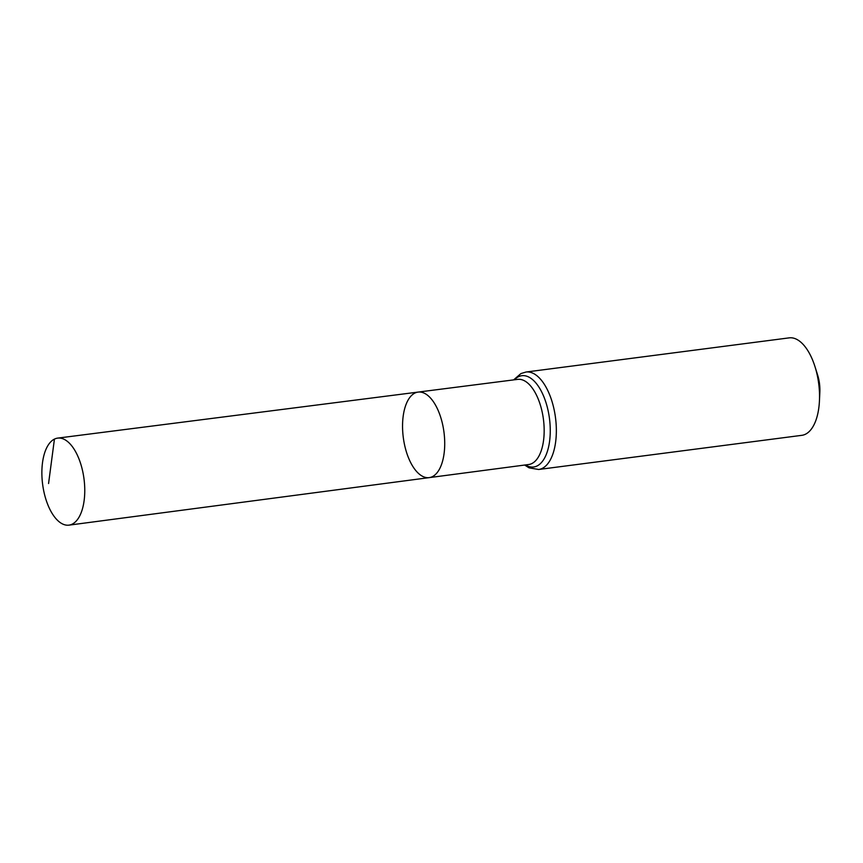 <?xml version="1.0" encoding="UTF-8"?>
<svg xmlns="http://www.w3.org/2000/svg" width="863" height="863" viewBox="0 0 863 863"><rect width="100%" height="100%" fill="white"/><g stroke="black" fill="none" stroke-linecap="round" stroke-linejoin="round"><path stroke-width="1.29" d="M414.898 393.064A43.128 20.518 82.6 0 1 418.102 392.093A43.128 20.518 82.6 0 1 443.981 432.223A43.128 20.518 82.6 0 1 429.202 477.627A43.128 20.518 82.6 0 1 403.808 440.95A43.128 20.518 82.6 0 1 414.898 393.064M525.999 372.029A49.137 23.377 -97.4 0 1 555.502 417.746A49.137 23.377 -97.4 0 1 538.652 469.483L801.835 435.33A49.137 23.377 -97.4 0 0 819.44 400.864L819.85 392.126A24.574 11.683 -97.4 0 0 817.628 375.038L815.006 366.689A49.137 23.377 -97.4 0 0 789.192 337.865L525.999 372.029L520.95 373.56L513.604 379.893M819.44 400.864A49.137 23.377 -97.4 0 0 815.006 366.689M429.202 477.627L528.728 464.51A42.923 20.421 -97.4 0 0 543.431 419.31A42.923 20.421 -97.4 0 0 517.671 379.375L418.102 392.093A43.128 20.518 82.6 0 1 443.981 432.223A43.128 20.518 82.6 0 1 429.202 477.627L68.986 525.136A43.873 20.863 82.6 0 1 43.15 487.811A43.873 20.863 82.6 0 1 54.434 439.105A43.873 20.863 82.6 0 1 57.692 438.113A43.873 20.863 82.6 0 1 83.495 475.481A43.873 20.863 82.6 0 1 72.201 524.143A43.873 20.863 82.6 0 1 68.986 525.136M54.434 439.105L48.565 483.539M525.448 464.941A46.03 21.899 -97.4 0 0 549.968 423.302A46.03 21.899 -97.4 0 0 518.436 376.743A46.03 21.899 -97.4 0 0 514.402 379.796M538.652 469.483L529.084 467.843L524.661 465.049M418.102 392.093L57.692 438.113"/></g></svg>
